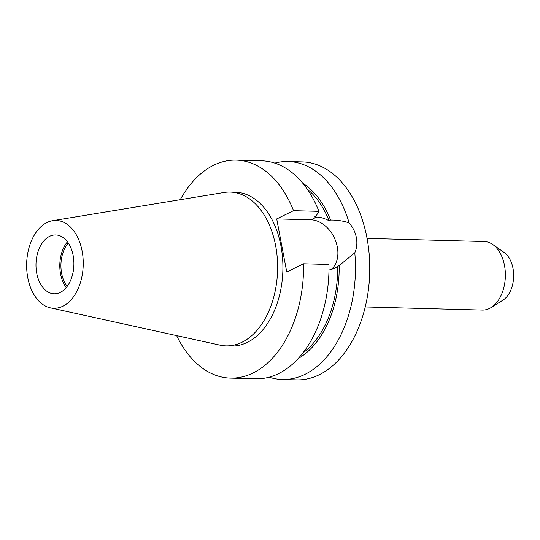 <?xml version="1.0" encoding="UTF-8"?>
<svg xmlns="http://www.w3.org/2000/svg" width="540" height="540" viewBox="0 0 540 540"><rect width="100%" height="100%" fill="white"/><g stroke="black" fill="none" stroke-linecap="round" stroke-linejoin="round"><path stroke-width="0.81" d="M328.975 270.041L334.26 268.454L339.167 265.559L354.794 252.821C356.825 248.157 357.352 243.088 356.373 237.614C355.293 232.166 352.877 227.259 349.137 222.899A109.033 70.227 -88.5 0 0 288.117 161.507A109.033 70.227 -88.5 0 0 274.826 163.107M330.98 269.663A27.864 20.203 63.9 0 0 337.311 246.935A27.864 20.203 63.9 0 0 310.986 219.814L276.716 218.896L286.747 272.005L303.568 263.776L328.982 264.458A109.033 70.227 -88.5 0 1 255.825 378.79L230.411 378.108A109.033 70.227 -88.5 0 0 303.568 263.776M68.29 242.966A27.689 17.834 -88.5 0 0 61.628 273.362A27.689 17.834 -88.5 0 0 67.129 286.416M73.143 255.447A29.423 18.954 -88.5 0 0 55.728 234.941A29.423 18.954 -88.5 0 0 36.734 273.247A29.423 18.954 -88.5 0 0 54.155 293.76A29.423 18.954 -88.5 0 0 73.143 255.447M67.46 241.799A29.423 18.954 -88.5 0 0 60.554 273.888A29.423 18.954 -88.5 0 0 66.238 287.537M365.222 306.943L482.362 310.068A34.29 22.086 -88.5 0 0 491.11 307.55A34.29 22.086 -88.5 0 0 504.495 265.424A34.29 22.086 -88.5 0 0 492.791 244.505A34.29 22.086 -88.5 0 0 484.198 241.522L367.052 238.39M491.11 307.55L502.862 300.2A25.961 16.72 -88.5 0 0 513 268.306A25.961 16.72 -88.5 0 0 504.137 252.47L492.791 244.505M27.763 277.634A43.916 28.289 -88.5 0 0 50.301 307.82A43.916 28.289 -88.5 0 0 82.114 251.06A43.916 28.289 -88.5 0 0 52.63 220.691A43.916 28.289 -88.5 0 0 27.763 277.634M50.301 307.82L219.908 345.128A76.93 49.552 -88.5 0 0 225.976 345.877A76.93 49.552 -88.5 0 0 275.636 245.7A76.93 49.552 -88.5 0 0 230.087 192.071A76.93 49.552 -88.5 0 0 223.992 192.497L52.63 220.691M225.976 345.877L231.269 346.019A76.93 49.552 -88.5 0 0 280.928 245.842A76.93 49.552 -88.5 0 0 235.379 192.213L230.087 192.071M269.109 377.19A109.033 70.227 -88.5 0 0 282.292 379.492L296.582 379.877A109.033 70.227 -88.5 0 0 366.964 237.897A109.033 70.227 -88.5 0 0 302.407 161.892L288.117 161.507M282.292 379.492A109.033 70.227 -88.5 0 0 354.794 252.821M349.137 222.899C343.197 220.901 337.007 219.956 330.575 220.057A94.041 60.575 -88.5 0 0 302.785 183.236M298.1 358.58A94.041 60.575 -88.5 0 0 339.167 265.559M302.751 353.086A91.726 59.083 -88.5 0 0 337.682 266.281M330.575 220.057L329.09 220.779A91.726 59.083 -88.5 0 0 307.139 188.98M329.09 220.779C324.803 218.417 320.666 217.175 316.663 217.04L314.408 216.979L315.913 216.243L318.944 211.349A109.033 70.227 -88.5 0 0 261.65 160.805L236.237 160.124A109.033 70.227 -88.5 0 0 180.259 199.692M176.627 335.61A109.033 70.227 -88.5 0 0 230.411 378.108M318.944 211.349L293.537 210.674A109.033 70.227 -88.5 0 0 236.237 160.124M293.537 210.674L276.716 218.896M316.663 217.04L310.986 219.814"/></g></svg>
